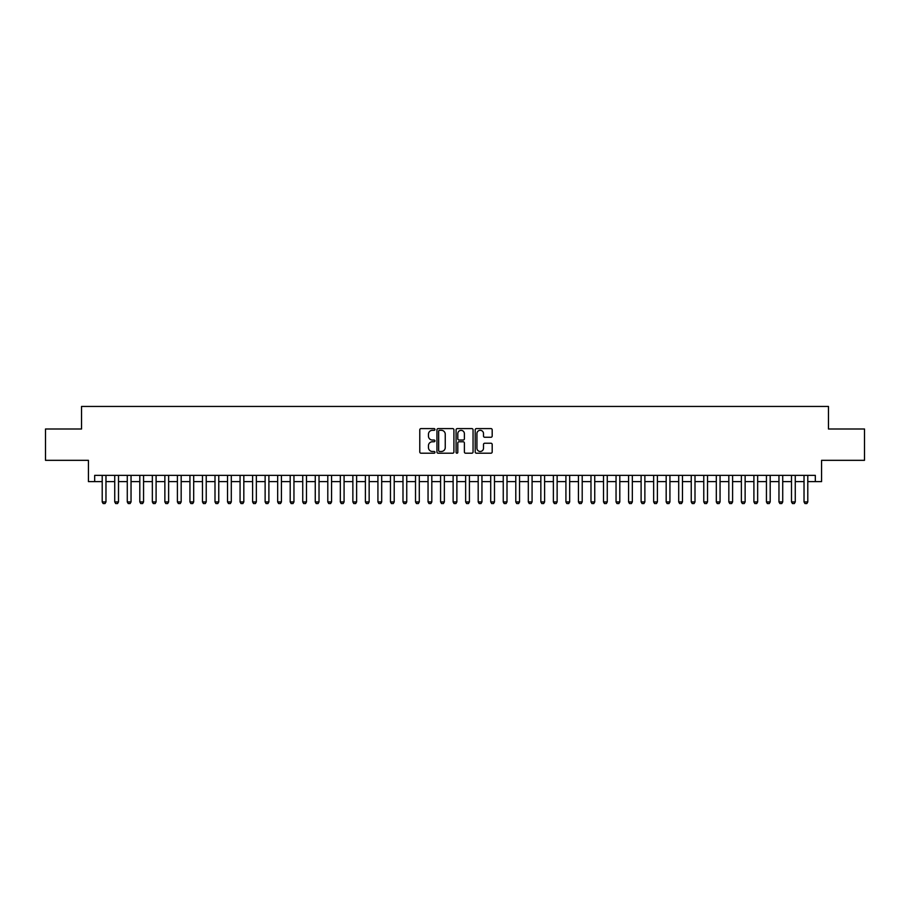 <?xml version="1.0" encoding="UTF-8"?>
<svg xmlns="http://www.w3.org/2000/svg" width="910" height="910" viewBox="0 0 910 910"><rect width="100%" height="100%" fill="white"/><g stroke="black" fill="none" stroke-linecap="round" stroke-linejoin="round"><path stroke-width="1.36" d="M434.946 429.463A0.864 0.864 0 0 0 434.093 428.599L421.012 428.599A1.228 1.228 0 0 0 419.783 429.827L419.783 451.974A1.228 1.228 0 0 0 421.012 453.203L434.093 453.203A0.864 0.864 0 0 0 434.946 452.338A0.864 0.864 0 0 0 434.093 451.485L432.398 451.485A3.936 3.936 0 0 1 428.462 447.549L428.462 445.695A3.936 3.936 0 0 1 432.398 441.76L434.093 441.76A0.864 0.864 0 0 0 434.946 440.906A0.864 0.864 0 0 0 434.093 440.042L432.398 440.042A3.936 3.936 0 0 1 428.462 436.106L428.462 434.263A3.936 3.936 0 0 1 432.398 430.316L434.093 430.316A0.864 0.864 0 0 0 434.946 429.463M490.956 437.266A1.228 1.228 0 0 0 492.185 436.038L492.185 429.827A1.228 1.228 0 0 0 490.956 428.599L476.43 428.599A1.228 1.228 0 0 0 475.202 429.827L475.202 451.974A1.228 1.228 0 0 0 476.43 453.203L490.956 453.203A1.228 1.228 0 0 0 492.185 451.974L492.185 444.467A1.228 1.228 0 0 0 490.956 443.238L484.734 443.238A1.228 1.228 0 0 0 483.506 444.467L483.506 448.186A3.287 3.287 0 0 1 480.218 451.485A3.287 3.287 0 0 1 476.931 448.186L476.931 433.615A3.287 3.287 0 0 1 480.218 430.316A3.287 3.287 0 0 1 483.506 433.615L483.506 436.038A1.228 1.228 0 0 0 484.734 437.266L490.956 437.266M94.685 481.629L94.685 475.361L815.314 475.361L815.314 481.629L821.571 481.629L821.571 460.323L864.5 460.323L864.5 428.997L828.464 428.997L828.464 406.44L81.536 406.44L81.536 428.997L45.5 428.997L45.5 460.323L88.429 460.323L88.429 481.629L102.204 481.629M453.919 429.827A1.228 1.228 0 0 0 452.691 428.599L438.176 428.599A1.228 1.228 0 0 0 436.948 429.827L436.948 451.974A1.228 1.228 0 0 0 438.176 453.203L452.691 453.203A1.228 1.228 0 0 0 453.919 451.974L453.919 429.827M457.309 428.599L471.824 428.599A1.228 1.228 0 0 1 473.052 429.827L473.052 451.974A1.228 1.228 0 0 1 471.824 453.203L465.613 453.203A1.228 1.228 0 0 1 464.384 451.974L464.384 442.988A1.228 1.228 0 0 0 463.144 441.76L459.027 441.76A1.228 1.228 0 0 0 457.798 442.988L457.798 452.338A0.864 0.864 0 0 1 456.934 453.203A0.864 0.864 0 0 1 456.081 452.338L456.081 429.827A1.228 1.228 0 0 1 457.309 428.599M105.969 481.629L114.74 481.629M118.505 481.629L127.275 481.629M131.04 481.629L139.81 481.629M143.564 481.629L152.345 481.629M156.099 481.629L164.869 481.629M168.634 481.629L177.405 481.629M181.17 481.629L189.94 481.629M193.694 481.629L202.475 481.629M206.229 481.629L214.999 481.629M218.764 481.629L227.534 481.629M231.299 481.629L240.069 481.629M243.823 481.629L252.605 481.629M256.358 481.629L265.129 481.629M268.894 481.629L277.664 481.629M281.429 481.629L290.199 481.629M293.953 481.629L302.734 481.629M306.488 481.629L315.258 481.629M319.023 481.629L327.793 481.629M331.558 481.629L340.329 481.629M344.082 481.629L352.864 481.629M356.618 481.629L365.388 481.629M369.153 481.629L377.923 481.629M381.688 481.629L390.458 481.629M394.212 481.629L402.993 481.629M406.747 481.629L415.517 481.629M419.283 481.629L428.053 481.629M431.818 481.629L440.588 481.629M444.353 481.629L453.123 481.629M456.877 481.629L465.647 481.629M469.412 481.629L478.182 481.629M481.947 481.629L490.717 481.629M494.483 481.629L503.253 481.629M507.007 481.629L515.788 481.629M519.542 481.629L528.312 481.629M532.077 481.629L540.847 481.629M544.612 481.629L553.382 481.629M557.136 481.629L565.918 481.629M569.671 481.629L578.441 481.629M582.207 481.629L590.977 481.629M594.742 481.629L603.512 481.629M607.266 481.629L616.047 481.629M619.801 481.629L628.571 481.629M632.336 481.629L641.106 481.629M644.871 481.629L653.642 481.629M657.395 481.629L666.177 481.629M669.931 481.629L678.701 481.629M682.466 481.629L691.236 481.629M695.001 481.629L703.771 481.629M707.525 481.629L716.307 481.629M720.06 481.629L728.83 481.629M732.595 481.629L741.366 481.629M745.131 481.629L753.901 481.629M757.655 481.629L766.436 481.629M770.19 481.629L778.96 481.629M782.725 481.629L791.495 481.629M795.26 481.629L804.03 481.629M807.796 481.629L815.314 481.629M439.53 430.316A0.864 0.864 0 0 0 438.665 431.181L438.665 450.621A0.864 0.864 0 0 0 439.53 451.485L441.316 451.485A3.936 3.936 0 0 0 445.252 447.549L445.252 434.263A3.936 3.936 0 0 0 441.316 430.316L439.53 430.316M464.384 433.672A3.287 3.287 0 0 0 461.086 430.385A3.287 3.287 0 0 0 457.798 433.672L457.798 438.813A1.228 1.228 0 0 0 459.027 440.042L463.144 440.042A1.228 1.228 0 0 0 464.384 438.813L464.384 433.672M105.969 475.361L105.969 501.933L105.025 503.56L103.148 503.56L102.204 501.933L102.204 475.361M102.204 501.933L105.969 501.933M118.505 475.361L118.505 501.933L117.561 503.56L115.684 503.56L114.74 501.933L114.74 475.361M114.74 501.933L118.505 501.933M131.04 475.361L131.04 501.933L130.096 503.56L128.219 503.56L127.275 501.933L127.275 475.361M127.275 501.933L131.04 501.933M143.564 475.361L143.564 501.933L142.631 503.56L140.743 503.56L139.81 501.933L139.81 475.361M139.81 501.933L143.564 501.933M156.099 475.361L156.099 501.933L155.155 503.56L153.278 503.56L152.345 501.933L152.345 475.361M152.345 501.933L156.099 501.933M168.634 475.361L168.634 501.933L167.69 503.56L165.813 503.56L164.869 501.933L164.869 475.361M164.869 501.933L168.634 501.933M181.17 475.361L181.17 501.933L180.225 503.56L178.349 503.56L177.405 501.933L177.405 475.361M177.405 501.933L181.17 501.933M193.694 475.361L193.694 501.933L192.761 503.56L190.873 503.56L189.94 501.933L189.94 475.361M189.94 501.933L193.694 501.933M206.229 475.361L206.229 501.933L205.285 503.56L203.408 503.56L202.475 501.933L202.475 475.361M202.475 501.933L206.229 501.933M218.764 475.361L218.764 501.933L217.82 503.56L215.943 503.56L214.999 501.933L214.999 475.361M214.999 501.933L218.764 501.933M231.299 475.361L231.299 501.933L230.355 503.56L228.478 503.56L227.534 501.933L227.534 475.361M227.534 501.933L231.299 501.933M243.823 475.361L243.823 501.933L242.89 503.56L241.002 503.56L240.069 501.933L240.069 475.361M240.069 501.933L243.823 501.933M256.358 475.361L256.358 501.933L255.414 503.56L253.537 503.56L252.605 501.933L252.605 475.361M252.605 501.933L256.358 501.933M268.894 475.361L268.894 501.933L267.95 503.56L266.073 503.56L265.129 501.933L265.129 475.361M265.129 501.933L268.894 501.933M281.429 475.361L281.429 501.933L280.485 503.56L278.608 503.56L277.664 501.933L277.664 475.361M277.664 501.933L281.429 501.933M293.953 475.361L293.953 501.933L293.02 503.56L291.132 503.56L290.199 501.933L290.199 475.361M290.199 501.933L293.953 501.933M306.488 475.361L306.488 501.933L305.555 503.56L303.667 503.56L302.734 501.933L302.734 475.361M302.734 501.933L306.488 501.933M319.023 475.361L319.023 501.933L318.079 503.56L316.202 503.56L315.258 501.933L315.258 475.361M315.258 501.933L319.023 501.933M331.558 475.361L331.558 501.933L330.614 503.56L328.738 503.56L327.793 501.933L327.793 475.361M327.793 501.933L331.558 501.933M344.082 475.361L344.082 501.933L343.15 503.56L341.273 503.56L340.329 501.933L340.329 475.361M340.329 501.933L344.082 501.933M356.618 475.361L356.618 501.933L355.685 503.56L353.797 503.56L352.864 501.933L352.864 475.361M352.864 501.933L356.618 501.933M369.153 475.361L369.153 501.933L368.209 503.56L366.332 503.56L365.388 501.933L365.388 475.361M365.388 501.933L369.153 501.933M381.688 475.361L381.688 501.933L380.744 503.56L378.867 503.56L377.923 501.933L377.923 475.361M377.923 501.933L381.688 501.933M394.212 475.361L394.212 501.933L393.279 503.56L391.402 503.56L390.458 501.933L390.458 475.361M390.458 501.933L394.212 501.933M406.747 475.361L406.747 501.933L405.814 503.56L403.926 503.56L402.993 501.933L402.993 475.361M402.993 501.933L406.747 501.933M419.283 475.361L419.283 501.933L418.338 503.56L416.462 503.56L415.517 501.933L415.517 475.361M415.517 501.933L419.283 501.933M431.818 475.361L431.818 501.933L430.874 503.56L428.997 503.56L428.053 501.933L428.053 475.361M428.053 501.933L431.818 501.933M444.353 475.361L444.353 501.933L443.409 503.56L441.532 503.56L440.588 501.933L440.588 475.361M440.588 501.933L444.353 501.933M456.877 475.361L456.877 501.933L455.944 503.56L454.056 503.56L453.123 501.933L453.123 475.361M453.123 501.933L456.877 501.933M469.412 475.361L469.412 501.933L468.468 503.56L466.591 503.56L465.647 501.933L465.647 475.361M465.647 501.933L469.412 501.933M481.947 475.361L481.947 501.933L481.003 503.56L479.126 503.56L478.182 501.933L478.182 475.361M478.182 501.933L481.947 501.933M494.483 475.361L494.483 501.933L493.538 503.56L491.662 503.56L490.717 501.933L490.717 475.361M490.717 501.933L494.483 501.933M507.007 475.361L507.007 501.933L506.074 503.56L504.185 503.56L503.253 501.933L503.253 475.361M503.253 501.933L507.007 501.933M519.542 475.361L519.542 501.933L518.598 503.56L516.721 503.56L515.788 501.933L515.788 475.361M515.788 501.933L519.542 501.933M532.077 475.361L532.077 501.933L531.133 503.56L529.256 503.56L528.312 501.933L528.312 475.361M528.312 501.933L532.077 501.933M544.612 475.361L544.612 501.933L543.668 503.56L541.791 503.56L540.847 501.933L540.847 475.361M540.847 501.933L544.612 501.933M557.136 475.361L557.136 501.933L556.203 503.56L554.315 503.56L553.382 501.933L553.382 475.361M553.382 501.933L557.136 501.933M569.671 475.361L569.671 501.933L568.727 503.56L566.85 503.56L565.918 501.933L565.918 475.361M565.918 501.933L569.671 501.933M582.207 475.361L582.207 501.933L581.262 503.56L579.386 503.56L578.441 501.933L578.441 475.361M578.441 501.933L582.207 501.933M594.742 475.361L594.742 501.933L593.798 503.56L591.921 503.56L590.977 501.933L590.977 475.361M590.977 501.933L594.742 501.933M607.266 475.361L607.266 501.933L606.333 503.56L604.445 503.56L603.512 501.933L603.512 475.361M603.512 501.933L607.266 501.933M619.801 475.361L619.801 501.933L618.868 503.56L616.98 503.56L616.047 501.933L616.047 475.361M616.047 501.933L619.801 501.933M632.336 475.361L632.336 501.933L631.392 503.56L629.515 503.56L628.571 501.933L628.571 475.361M628.571 501.933L632.336 501.933M644.871 475.361L644.871 501.933L643.927 503.56L642.051 503.56L641.106 501.933L641.106 475.361M641.106 501.933L644.871 501.933M657.395 475.361L657.395 501.933L656.463 503.56L654.586 503.56L653.642 501.933L653.642 475.361M653.642 501.933L657.395 501.933M669.931 475.361L669.931 501.933L668.998 503.56L667.11 503.56L666.177 501.933L666.177 475.361M666.177 501.933L669.931 501.933M682.466 475.361L682.466 501.933L681.522 503.56L679.645 503.56L678.701 501.933L678.701 475.361M678.701 501.933L682.466 501.933M695.001 475.361L695.001 501.933L694.057 503.56L692.18 503.56L691.236 501.933L691.236 475.361M691.236 501.933L695.001 501.933M707.525 475.361L707.525 501.933L706.592 503.56L704.715 503.56L703.771 501.933L703.771 475.361M703.771 501.933L707.525 501.933M720.06 475.361L720.06 501.933L719.128 503.56L717.239 503.56L716.307 501.933L716.307 475.361M716.307 501.933L720.06 501.933M732.595 475.361L732.595 501.933L731.651 503.56L729.774 503.56L728.83 501.933L728.83 475.361M728.83 501.933L732.595 501.933M745.131 475.361L745.131 501.933L744.187 503.56L742.31 503.56L741.366 501.933L741.366 475.361M741.366 501.933L745.131 501.933M757.655 475.361L757.655 501.933L756.722 503.56L754.845 503.56L753.901 501.933L753.901 475.361M753.901 501.933L757.655 501.933M770.19 475.361L770.19 501.933L769.257 503.56L767.369 503.56L766.436 501.933L766.436 475.361M766.436 501.933L770.19 501.933M782.725 475.361L782.725 501.933L781.781 503.56L779.904 503.56L778.96 501.933L778.96 475.361M778.96 501.933L782.725 501.933M795.26 475.361L795.26 501.933L794.316 503.56L792.439 503.56L791.495 501.933L791.495 475.361M791.495 501.933L795.26 501.933M807.796 475.361L807.796 501.933L806.851 503.56L804.975 503.56L804.03 501.933L804.03 475.361M804.03 501.933L807.796 501.933"/></g></svg>
